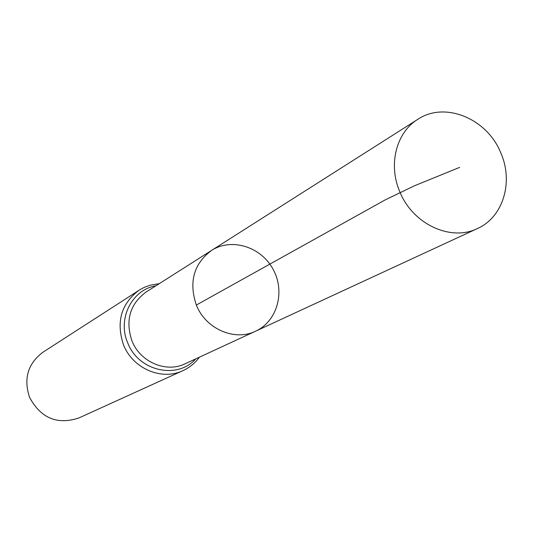 <?xml version="1.0" encoding="UTF-8"?>
<svg xmlns="http://www.w3.org/2000/svg" width="533" height="533" viewBox="0 0 533 533"><rect width="100%" height="100%" fill="white"/><g stroke="black" fill="none" stroke-linecap="round" stroke-linejoin="round"><path stroke-width="0.8" d="M255.653 331.16L185.151 363.779C166.209 373.167 140.179 362.12 131.957 340.887C125.175 320.42 129.859 304.156 146.009 292.091L211.568 250.417C193.719 263.788 188.642 281.997 196.344 305.043C205.665 328.954 234.713 341.553 255.653 331.16C277.327 321.306 285.495 291.558 273.063 269.245C261.01 246.726 231.575 237.511 211.568 250.417C193.719 263.788 188.642 281.997 196.344 305.043C205.665 328.954 234.713 341.553 255.653 331.16L477.475 228.517C503.145 217.224 513.705 181.953 500.813 152.938C487.202 118.626 444.935 101.043 417.839 119.305C396.246 132.431 387.984 164.664 399.817 191.76C412.689 224.126 450.838 241.829 477.475 228.517M159.26 283.669L150.199 285.188L144.45 287.287L140.372 289.412L42.96 352.213C27.889 363.566 23.412 378.583 29.522 397.265C40.761 418.192 57.211 425.094 78.864 417.965L182.972 370.628C189.601 367.57 195.078 363.086 199.402 357.183M196.344 305.043L385.419 199.775L414.441 185.797L459.606 167.389M139.066 290.219C121.124 303.79 115.934 321.992 123.509 344.831C132.697 368.563 161.726 380.962 182.972 370.628M155.889 285.808C131.844 289.719 117.147 318.901 127.72 342.866C138.307 371.121 177.196 379.922 195.778 358.862M211.568 250.417L417.839 119.305"/></g></svg>
